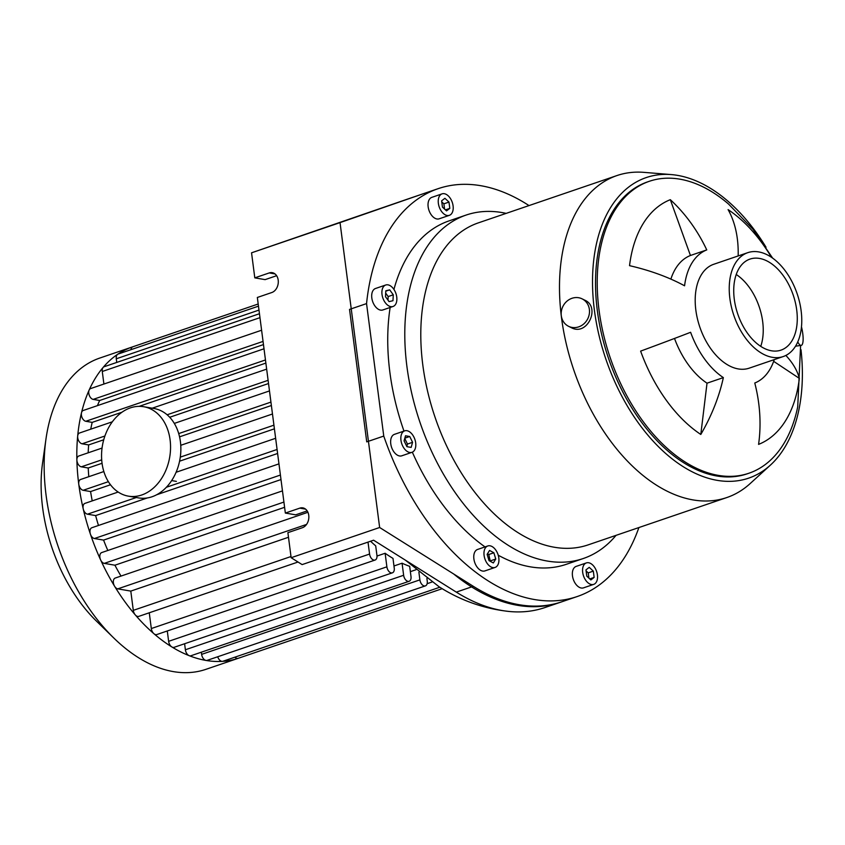 <?xml version="1.0" encoding="UTF-8"?>
<svg xmlns="http://www.w3.org/2000/svg" width="845" height="845" viewBox="0 0 845 845"><rect width="100%" height="100%" fill="white"/><g stroke="black" fill="none" stroke-linecap="round" stroke-linejoin="round"><path stroke-width="1.27" d="M449.804 208.366L446.53 210.88L442.442 207.109L441.629 200.814L444.903 198.311L448.991 202.082L449.804 208.366L445.431 209.866M444.565 209.064L443.878 203.825L441.766 201.87M448.991 202.082L443.878 203.825M387.982 300.123L388.172 296.563L385.679 293.109M393.284 294.82L392.967 300.704L389.07 301.623L385.489 296.669L385.806 290.786L389.693 289.856L393.284 294.82L388.172 296.563M389.693 289.856L385.785 291.198M412.582 442.315L411.156 447.396L406.91 446.667L404.079 440.858L405.494 435.777L409.74 436.506L412.582 442.315L407.47 444.058L404.744 438.47M409.74 436.506L404.818 438.185M406.804 446.456L407.47 444.058M493.871 552.767L495.761 559.031L493.332 562.96L489.023 560.626L487.132 554.362L489.561 550.433L493.871 552.767L488.769 554.51L487.47 553.813M490.311 561.323L488.769 554.51M495.761 559.031L490.66 560.774M585.965 569.868L589.229 567.354L593.327 571.125L594.141 577.42L590.866 579.923L586.779 576.153L585.965 569.868M594.141 577.42L589.768 578.909M588.902 578.107L588.215 572.868L586.103 570.914M593.327 571.125L588.215 572.868M444.301 193.706A11.344 6.908 -108.8 0 1 452.762 204.099A11.344 6.908 -108.8 0 1 449.382 215.327A11.344 6.908 -108.8 0 1 439.178 206.824A11.344 6.908 -108.8 0 1 442.051 193.864A11.344 6.908 -108.8 0 1 444.301 193.706M449.382 215.327L439.168 218.813A11.344 6.908 -108.8 0 1 428.964 210.31A11.344 6.908 -108.8 0 1 431.837 197.35L442.051 193.864M383.176 287.152A11.344 6.908 -108.8 0 1 385.721 285.008A11.344 6.908 -108.8 0 1 395.925 293.511A11.344 6.908 -108.8 0 1 393.052 306.471A11.344 6.908 -108.8 0 1 383.862 300.387A11.344 6.908 -108.8 0 1 383.176 287.152M393.052 306.471L382.838 309.957A11.344 6.908 -108.8 0 1 373.648 303.873A11.344 6.908 -108.8 0 1 372.972 290.638A11.344 6.908 -108.8 0 1 375.507 288.494L385.721 285.008M400.963 440.319A11.344 6.908 -108.8 0 1 404.66 430.855A11.344 6.908 -108.8 0 1 414.863 439.358A11.344 6.908 -108.8 0 1 411.99 452.318A11.344 6.908 -108.8 0 1 400.963 440.319M411.99 452.318L401.776 455.804A11.344 6.908 -108.8 0 1 390.76 443.805A11.344 6.908 -108.8 0 1 394.457 434.341L404.66 430.855M487.238 563.499A11.344 6.908 -108.8 0 1 487.787 545.965A11.344 6.908 -108.8 0 1 497.99 554.468A11.344 6.908 -108.8 0 1 495.107 567.428A11.344 6.908 -108.8 0 1 487.238 563.499M495.107 567.428L484.893 570.914A11.344 6.908 -108.8 0 1 477.034 566.984A11.344 6.908 -108.8 0 1 477.573 549.451L487.787 545.965M591.468 584.529A11.344 6.908 -108.8 0 1 583.008 574.135A11.344 6.908 -108.8 0 1 586.388 562.907A11.344 6.908 -108.8 0 1 596.591 571.41A11.344 6.908 -108.8 0 1 593.718 584.37A11.344 6.908 -108.8 0 1 591.468 584.529M593.718 584.37L583.504 587.856A11.344 6.908 -108.8 0 1 581.254 588.014A11.344 6.908 -108.8 0 1 572.794 577.61A11.344 6.908 -108.8 0 1 576.174 566.393L586.388 562.907M366.55 303.598L383.757 436.073L366.741 441.872L349.534 309.407L366.55 303.598A215.464 131.313 -108.8 0 1 438.08 188.688A215.464 131.313 -108.8 0 1 529.002 205.578M638.894 527.555A215.464 131.313 -108.8 0 1 577.272 596.517L560.246 602.327A215.464 131.313 -108.8 0 1 453.702 574.009M670.317 199.684A136.056 107.822 68.5 0 1 706.758 249.909L690.439 255.486L670.317 199.684A130.098 79.282 -108.8 0 0 629.536 265.668A136.056 66.966 -173.1 0 1 684.577 285.8A70.769 43.127 71.2 0 1 706.758 249.909M670.877 279.114A70.769 43.127 -108.8 0 1 690.439 255.486M723.352 377.609A136.056 84.563 123.6 0 1 700.801 434.457A130.098 79.282 -108.8 0 1 640.626 351.119A136.056 3.053 -19.8 0 0 690.618 332.286A70.769 43.127 71.2 0 0 723.352 377.609L707.022 383.176A70.769 43.127 -108.8 0 1 674.511 338.444M700.801 434.457L707.022 383.176M785.871 355.439A136.056 66.966 6.9 0 1 799.359 378.391A130.098 79.282 -108.8 0 1 758.578 444.385A136.056 107.822 -111.5 0 0 754.775 383.007A70.769 43.127 71.2 0 0 774.252 359.611M799.359 378.391L773.661 361.343M738.794 255.718A70.769 43.127 71.2 0 0 738.181 255.306A136.056 84.563 -56.4 0 0 728.084 209.602A130.098 79.282 -108.8 0 1 771.464 257.313M797.775 341.919A15.305 3.971 78.6 0 0 801.229 345.383A15.305 3.971 78.6 0 0 802.75 333.5A15.305 3.971 78.6 0 0 801.493 326.878M801.229 345.383L795.546 346.186M561.302 315.766A15.305 13.879 116.3 0 1 567.291 300.904A15.305 13.879 116.3 0 1 582.11 298.855A15.305 13.879 116.3 0 1 587.782 318.723A15.305 13.879 116.3 0 1 568.569 326.307A15.305 13.879 116.3 0 1 561.302 315.766M582.11 298.855L584.856 300.207C600.742 306.925 587.402 336.616 571.304 327.659L568.569 326.307M736.217 274.488A48.081 29.3 -108.8 0 1 760.743 346.344M800.997 349.672A158.765 96.752 -108.8 0 1 770.46 465.067A158.765 96.752 -108.8 0 1 605.854 359.093A158.765 96.752 -108.8 0 1 671.321 174.588A158.765 96.752 -108.8 0 1 677.627 175.39A158.765 96.752 -108.8 0 1 766.035 247.247M800.606 345.51L797.722 406.825A154.234 93.996 -108.8 0 1 748.945 473.221L747.244 473.802A154.234 93.996 -108.8 0 1 608.474 358.195A154.234 93.996 -108.8 0 1 647.608 181.876L649.309 181.295A154.234 93.996 -108.8 0 1 679.898 179.172A154.234 93.996 -108.8 0 1 728.496 204.015L752.832 229.079L772.647 258.137M770.46 465.067L750.149 483.583A170.109 103.671 -108.8 0 1 726.848 497.536A170.109 103.671 -108.8 0 1 573.787 370.036A170.109 103.671 -108.8 0 1 616.956 175.559A170.109 103.671 -108.8 0 1 643.932 172.359L671.321 174.588M726.848 497.536L588.141 544.877A170.109 103.671 -108.8 0 1 435.09 417.377A170.109 103.671 -108.8 0 1 478.259 222.9L616.956 175.559M616.047 535.35A181.443 110.579 -108.8 0 1 583.293 558.513A181.443 110.579 -108.8 0 1 420.039 422.511A181.443 110.579 -108.8 0 1 466.081 215.074A181.443 110.579 -108.8 0 1 502.067 212.57A181.443 110.579 -108.8 0 1 506.166 213.373M583.293 558.513L566.277 564.323A181.443 110.579 -108.8 0 1 498.223 555.207M485.019 546.905A181.443 110.579 -108.8 0 1 412.339 452.191M403.984 431.087A181.443 110.579 -108.8 0 1 390.147 307.464M393.939 289.444A181.443 110.579 -108.8 0 1 449.065 220.883L466.081 215.074M577.272 596.517A215.464 131.313 -108.8 0 1 383.757 436.073M783.23 356.548L749.188 368.166A54.883 33.451 -108.8 0 1 699.808 327.026A54.883 33.451 -108.8 0 1 713.74 264.274L747.772 252.666A54.883 33.451 -108.8 0 1 758.652 251.905A54.883 33.451 -108.8 0 1 799.581 302.235A54.883 33.451 -108.8 0 1 783.23 356.548A54.883 33.451 -108.8 0 1 733.84 315.407A54.883 33.451 -108.8 0 1 747.772 252.666M748.945 473.221A154.234 93.996 -108.8 0 1 610.174 357.615A154.234 93.996 -108.8 0 1 649.309 181.295M759.507 258.433A48.081 29.3 -108.8 0 1 795.356 302.531A48.081 29.3 -108.8 0 1 781.034 350.115A48.081 29.3 -108.8 0 1 737.769 314.076A48.081 29.3 -108.8 0 1 749.969 259.098A48.081 29.3 -108.8 0 1 759.507 258.433M456.3 592.123A215.464 131.313 71.2 0 0 509.725 611.526A215.464 131.313 71.2 0 0 544.93 607.555L561.957 601.746A215.464 131.313 -108.8 0 1 473.316 586.314L379.637 527.502L291.145 557.711L302.119 564.597L373.596 540.198L456.3 592.123L473.316 586.314M379.637 527.502L340.039 222.615L422.373 194.044A215.464 131.313 -108.8 0 1 422.764 193.906L405.737 199.716A215.464 131.313 71.2 0 0 405.357 199.853L251.546 252.813L254.799 277.857L269.259 272.924A10.203 7.679 99.7 0 1 272.27 272.671A10.203 7.679 99.7 0 1 278.301 282.061A10.203 7.679 99.7 0 1 271.805 292.528L257.345 297.461L285.346 513.063L299.817 508.13A10.203 7.679 99.7 0 1 302.816 507.866A10.203 7.679 99.7 0 1 308.847 517.256A10.203 7.679 99.7 0 1 302.362 527.724L287.891 532.667L291.145 557.711M307.179 510.908L295.655 514.837L285.346 513.063M340.039 222.615L251.546 252.813M276.632 275.702L265.108 279.632L254.799 277.857M263.471 344.591L99.657 400.498L93.172 399.389A5.672 3.454 -108.8 0 1 89.454 395.745A5.672 3.454 -108.8 0 1 89.137 390.063A5.672 3.454 -108.8 0 1 90.626 388.573L261.601 330.226M97.45 405.632A147.421 89.845 -108.8 0 1 99.657 400.498M265.869 363.096L139.108 406.361M122.039 412.191L92.189 422.373L85.81 421.275A5.672 3.454 -108.8 0 1 81.511 412.74A5.672 3.454 -108.8 0 1 83.264 410.469L264.01 348.784M90.753 429.165A147.421 89.845 -108.8 0 1 92.189 422.373M268.52 383.535L169.708 417.261M103.724 439.78L88.662 444.924L82.102 443.794A5.672 3.454 -108.8 0 1 77.677 436.062A5.672 3.454 -108.8 0 1 79.567 432.989L112.343 421.803M88.186 452.804A147.421 89.845 -108.8 0 1 88.662 444.924M271.372 405.505L179.552 436.844M102.044 463.292L88.239 468.003L81.331 466.82A5.672 3.454 -108.8 0 1 76.874 459.902A5.672 3.454 -108.8 0 1 78.786 456.004L102.044 448.072M88.799 476.686A147.421 89.845 -108.8 0 1 88.239 468.003M274.403 428.827L179.573 461.19M110.484 484.776L90.584 491.568L83.159 490.29A5.672 3.454 -108.8 0 1 78.765 484.206A5.672 3.454 -108.8 0 1 80.613 479.474L103.84 471.552M92.232 500.884A147.421 89.845 -108.8 0 1 90.584 491.568M277.604 453.48L156.557 494.8M147.357 497.937L95.643 515.587L87.479 514.183A5.672 3.454 -108.8 0 1 83.243 508.965A5.672 3.454 -108.8 0 1 84.944 503.377L118.152 492.043M98.485 525.463A147.421 89.845 -108.8 0 1 95.643 515.587M280.994 479.559L103.576 540.103L94.408 538.529A5.672 3.454 -108.8 0 1 90.426 534.177A5.672 3.454 -108.8 0 1 91.873 527.724L278.956 463.873M107.843 550.486A147.421 89.845 -108.8 0 1 103.576 540.103M284.596 507.306L114.92 565.21L104.262 563.383A5.672 3.454 -108.8 0 1 100.629 559.918A5.672 3.454 -108.8 0 1 101.717 552.567L282.462 490.882M121.015 576.079A147.421 89.845 -108.8 0 1 114.92 565.21M370.564 541.233A147.421 89.845 71.2 0 0 375.708 545.881L376.933 555.313A5.672 3.454 71.2 0 1 375.085 560.045L156.821 634.542A5.672 3.454 -108.8 0 1 153.906 633.697A5.672 3.454 -108.8 0 1 151.318 628.543L149.269 612.783M376.997 556.042L385.13 553.264A147.421 89.845 71.2 0 0 392.988 558.397L394.245 568.093A5.672 3.454 71.2 0 1 392.397 572.826L174.144 647.312A5.672 3.454 -108.8 0 1 171.841 646.932A5.672 3.454 -108.8 0 1 168.63 641.323L167.289 630.972M393.971 565.97L402.072 563.203A147.421 89.845 71.2 0 0 409.677 566.319L410.997 576.533A5.672 3.454 71.2 0 1 409.149 581.275L190.896 655.762A5.672 3.454 -108.8 0 1 189.185 655.678A5.672 3.454 -108.8 0 1 185.382 649.763L184.601 643.753M410.364 571.643L415.951 569.741M103.903 384.042L102.277 371.483A5.672 3.454 -108.8 0 1 103.111 367.448A5.672 3.454 -108.8 0 1 104.125 366.741L259.457 313.727M298.01 562.02L138.812 616.354A5.672 3.454 -108.8 0 1 135.242 614.854A5.672 3.454 -108.8 0 1 133.299 610.354L130.795 591.099L117.772 588.859A5.672 3.454 -108.8 0 1 114.624 586.303A164.437 100.206 -108.8 0 1 100.629 559.918A164.437 100.206 -108.8 0 1 90.426 534.177A164.437 100.206 -108.8 0 1 83.243 508.965A164.437 100.206 -108.8 0 1 78.765 484.206A164.437 100.206 -108.8 0 1 76.874 459.902A164.437 100.206 -108.8 0 1 77.677 436.062A164.437 100.206 -108.8 0 1 81.511 412.74A164.437 100.206 -108.8 0 1 89.137 390.063A164.437 100.206 -108.8 0 1 103.111 367.448A164.437 100.206 -108.8 0 1 117.613 354.308A5.672 3.454 -108.8 0 1 118.131 354.055L258.475 306.154M130.795 591.099L288.494 537.272M385.13 553.264L386.883 566.826A5.672 3.454 71.2 0 0 392.397 572.826M368.019 542.099L369.571 554.056A5.672 3.454 71.2 0 0 375.085 560.045M402.072 563.203L403.635 575.276A5.672 3.454 71.2 0 0 409.149 581.275M426.905 578.445L427.253 581.138A5.672 3.454 -108.8 0 1 425.405 585.87L207.141 660.367A5.672 3.454 -108.8 0 1 206.022 660.441A5.672 3.454 -108.8 0 1 201.628 654.368L201.353 652.192M418.898 572.202L419.891 579.871A5.672 3.454 -108.8 0 0 425.405 585.87M439.833 587.233L222.911 661.265A5.672 3.454 -108.8 0 1 222.351 661.371A164.437 100.206 -108.8 0 1 206.022 660.441A164.437 100.206 -108.8 0 1 189.185 655.678A164.437 100.206 -108.8 0 1 171.841 646.932A164.437 100.206 -108.8 0 1 153.906 633.697A164.437 100.206 -108.8 0 1 135.242 614.854A164.437 100.206 -108.8 0 1 114.624 586.303A5.672 3.454 -108.8 0 1 115.237 578.043L307.918 512.281M239.072 658.023A164.437 100.206 -108.8 0 1 238.628 658.17A164.437 100.206 -108.8 0 1 238.174 658.329A5.672 3.454 -108.8 0 1 238.174 658.329A5.672 3.454 -108.8 0 1 234.931 657.167M442.21 588.69L238.184 658.318A164.437 100.206 -108.8 0 1 222.351 661.371A5.672 3.454 -108.8 0 1 217.725 656.755M116.747 362.431L116.283 358.787A5.672 3.454 -108.8 0 1 117.613 354.308A164.437 100.206 -108.8 0 1 132.401 346.936A164.437 100.206 -108.8 0 1 132.845 346.777A5.672 3.454 -108.8 0 1 132.855 346.777M130.975 349.672A5.672 3.454 -108.8 0 1 132.834 346.788L258.19 303.999M238.628 658.17L205.948 669.324A164.437 100.206 -108.8 0 1 113.917 638.133A164.437 100.206 -108.8 0 1 45.968 439.041A164.437 100.206 -108.8 0 1 99.721 358.079L132.401 346.936M113.917 638.133L96.436 621.096A130.415 79.483 -108.8 0 1 42.546 463.197L45.968 439.041M128.366 496.142L138.675 497.916A45.366 34.127 -80.3 0 0 180.397 441.597A45.366 34.127 -80.3 0 0 154.033 408.505L143.734 406.73A45.366 34.127 -80.3 0 0 102.414 445.664A45.366 34.127 -80.3 0 0 128.366 496.142A45.366 34.127 -80.3 0 0 170.088 439.822A45.366 34.127 -80.3 0 0 143.734 406.73M299.817 508.13L305.552 509.112M269.259 272.924L275.005 273.917M405.357 199.853L422.373 194.044M93.172 399.389L263.048 341.412M82.102 443.794L104.907 436.009M167.13 414.779L268.108 380.313M85.81 421.275L265.457 359.959M81.331 466.82L101.696 459.87M178.717 433.58L270.939 402.104M102.277 371.483L259.964 317.657M83.159 490.29L108.361 481.682M180.281 457.134L273.928 425.172M133.299 610.354L290.997 556.528M168.63 641.323L386.883 566.826M151.318 628.543L369.571 554.056M185.382 649.763L403.635 575.276M201.628 654.368L419.891 579.871M427.137 583.684L431.932 582.047M116.283 358.787L258.982 310.083M117.772 588.859L306.534 524.439M94.408 538.529L280.413 475.048M104.262 563.383L283.92 502.067M87.479 514.183L136.33 497.515M166.359 487.269L277.086 449.477M438.08 188.688L421.053 194.487M509.725 611.526C484.449 608.896 460.916 600.647 439.115 586.789L405.452 560.203M266.65 369.138L152.216 408.188M269.481 390.929L174.313 423.408M180.745 445.304L272.481 413.997M176.077 472.27L275.639 438.291M176.383 481.386L171.651 480.573"/></g></svg>

